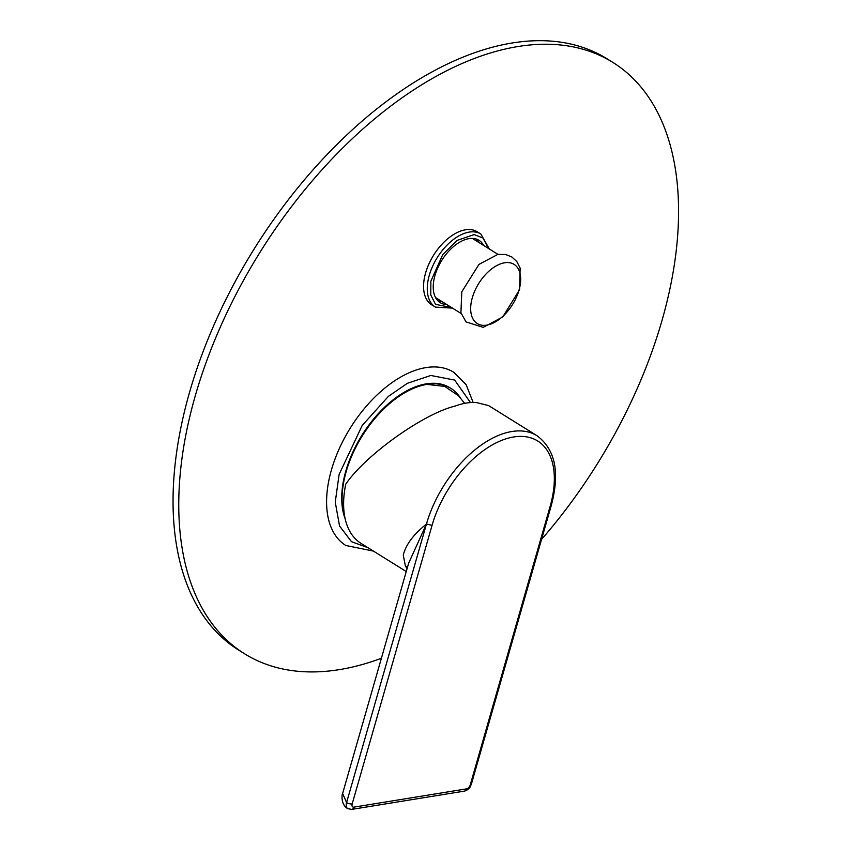 <?xml version="1.0" encoding="UTF-8"?>
<svg xmlns="http://www.w3.org/2000/svg" width="852" height="852" viewBox="0 0 852 852"><rect width="100%" height="100%" fill="white"/><g stroke="black" fill="none" stroke-linecap="round" stroke-linejoin="round"><path stroke-width="1.28" d="M460.421 397.969L460.048 397.405A86.883 49.661 121.9 0 0 450.857 388.331A86.883 49.661 121.9 0 0 426.937 384.412L444.669 386.382L458.514 395.775L464.681 403.358M450.857 388.331L450.005 387.798A86.883 49.661 121.9 0 0 426.085 383.879A86.883 49.661 121.9 0 0 360.62 437.395A86.883 49.661 121.9 0 0 345.124 518.687M426.937 384.412L426.937 384.412A86.883 49.661 -58.1 0 0 361.759 436.714A86.883 49.661 -58.1 0 0 344.953 517.878M373.421 551.084L345.816 545.482A102.048 58.319 -58.1 0 1 383.049 389.566A102.048 58.319 -58.1 0 1 453.733 372.26L466.161 384.721L473.158 402.474M480.901 234.066L477.184 231.755A43.026 24.591 121.9 0 0 465.469 229.795A43.026 24.591 121.9 0 0 451.837 235.653A43.026 24.591 121.9 0 0 425.67 272.704A43.026 24.591 121.9 0 0 431.676 304.803L435.393 307.114A43.026 24.591 -58.1 0 1 429.376 275.015A43.026 24.591 -58.1 0 1 455.543 237.964A43.026 24.591 -58.1 0 1 480.901 234.066L489.336 248.986M541.553 539.391A348.34 199.091 121.9 0 0 612.886 62.42A348.34 199.091 121.9 0 0 518.016 46.53A348.34 199.091 121.9 0 0 221.946 323.44A348.34 199.091 121.9 0 0 244.481 653.729A348.34 199.091 121.9 0 0 381.387 658.266M612.886 62.42L607.178 58.873A348.34 199.091 121.9 0 0 512.308 42.973A348.34 199.091 121.9 0 0 216.238 319.883A348.34 199.091 121.9 0 0 238.773 650.172L244.481 653.729M446.778 304.547A36.711 20.98 -58.1 0 1 440.154 302.641A36.711 20.98 -58.1 0 1 435.031 275.249A36.711 20.98 -58.1 0 1 457.354 243.64A36.711 20.98 -58.1 0 1 478.984 240.317A36.711 20.98 -58.1 0 1 483.616 245.419M437.79 300.713A36.711 20.98 121.9 0 0 441.634 301.352M478.483 242.224A36.711 20.98 121.9 0 0 476.215 239.05M435.51 297.508A34.836 19.905 121.9 0 0 436.011 297.849L461.145 313.504M497.983 254.375L472.849 238.709A34.836 19.905 121.9 0 0 472.338 238.411M474.99 321.705A34.836 19.905 -58.1 0 1 493.798 267.379A34.836 19.905 -58.1 0 1 518.176 292.8A34.836 19.905 -58.1 0 1 474.99 321.705M407.086 568.657A92.208 52.696 -58.1 0 1 405.35 565.813L403.284 555.184C405.648 544.939 413.38 534.545 426.458 524.023A92.208 52.696 -58.1 0 1 537.016 435.734L488.654 405.605L476.556 402.591A92.208 52.696 121.9 0 0 455.213 406.053C423.476 413.625 365.199 455.234 345.731 484.224A92.208 52.696 121.9 0 0 361.014 543.363L406.255 571.543M405.35 565.813A16.39 12.812 151.2 0 1 407.426 567.475M464.297 791.135C467.599 790.486 470.41 786.971 470.155 786.833L471.38 784.117A4.1 1.502 -164 0 1 470.293 784.767L550.168 506.205A88.107 50.353 121.9 0 0 513.713 436.969A88.107 50.353 121.9 0 0 432.06 525.354L426.458 524.023L346.583 802.584A8.2 4.686 -58.1 0 0 347.744 808.644L347.744 808.644C340.065 804.309 342.195 792.829 342.632 793.468L346.583 802.584A4.1 1.502 -164 0 0 352.185 803.915A4.1 2.343 -58.1 0 0 353.889 807.132L466.491 788.877A4.1 3.014 80.8 0 1 464.297 791.135L351.684 809.4A4.1 3.014 -99.2 0 0 353.889 807.132M426.458 524.023L408.651 563.193L342.632 793.457M368.085 547.761L351.482 541.67L339.554 526.003L335.251 502.137L339.117 474.415L362.164 425.531L388.342 396.414L407.352 383.315L430.824 375.466L454.67 380.088L470.485 402.581M451.624 307.572L435.5 304.356L430.761 294.909L430.867 281.213L442.752 254.578L457.098 240.413L474.138 234.577L483.041 238.038L488.462 248.443M470.293 784.767A4.1 2.343 -58.1 0 1 466.491 788.877M432.06 525.354L352.185 803.915M471.38 784.117L551.255 505.555A4.1 1.502 -164 0 1 550.168 506.205M452.497 308.115L435.393 307.114M465.98 321.875L460.911 312.705L461.805 291.821L478.952 264.397L497.856 254.397L505.545 254.482L511.85 256.974L516.823 261.575L520.135 268.06L519.56 289.723L502.733 316.965L483.18 327.349L465.98 321.875M347.744 808.644L351.684 809.4M551.255 505.555C560.083 472.626 555.344 449.355 537.016 435.734"/></g></svg>
